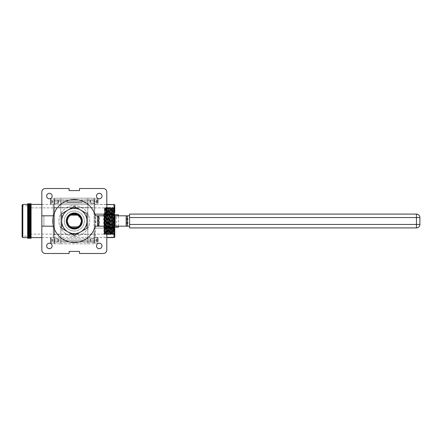 <?xml version="1.0" encoding="UTF-8"?>
<svg xmlns="http://www.w3.org/2000/svg" width="442" height="442" viewBox="0 0 442 442"><rect width="100%" height="100%" fill="white"/><g stroke="black" fill="none" stroke-linecap="round" stroke-linejoin="round"><path stroke-width="0.33" stroke-dasharray="2.21 1.66" d="M94.03 198.193A0.691 0.691 0 0 1 94.721 198.883L94.721 204.044L94.721 198.883A0.691 0.691 0 0 0 94.03 198.193L94.03 199.922L87.809 199.922L87.809 201.646L94.03 201.646L87.809 201.646L87.809 198.193L87.809 243.807L87.809 198.193L87.809 201.646L60.83 201.646L60.83 198.193L60.83 234.365L60.83 198.193L60.83 201.646L60.83 198.193L60.83 201.646L87.809 201.646L87.809 199.922L94.03 199.922L94.03 198.193L94.03 204.64L94.03 198.193L60.83 198.193L60.83 207.635L60.83 198.193L54.609 198.193L94.03 198.193M114.787 236.895L114.787 205.105M106.804 237.586L114.384 237.586M113.66 237.586L95.411 237.387L95.411 228.072L113.66 228.072L113.925 229.044M114.191 230.359L114.318 234.133M113.66 228.072L113.66 227.586C114.622 223.177 114.622 218.79 113.66 214.414C114.622 218.823 114.622 223.21 113.66 227.586L106.804 227.586M106.804 214.414L95.411 214.414L113.66 214.414L113.66 213.928L95.411 213.928L106.804 213.928M106.804 204.613L113.66 204.613C114.622 207.701 114.622 210.806 113.66 213.928M113.66 204.613L95.411 204.414L106.804 204.414M87.809 238.901L94.721 238.901L94.721 241.802L94.721 238.901L94.721 241.802L94.721 238.901L87.809 238.901L87.809 241.802L94.721 241.802L87.809 241.802L87.809 238.901L87.809 241.802L87.809 238.901L60.83 238.901L60.83 241.802L60.83 238.901L60.83 241.802L60.83 238.901L53.918 238.901L53.918 241.802L53.918 238.901L53.918 241.802L53.918 238.901L60.83 238.901L60.83 241.802L53.918 241.802L60.83 241.802L60.83 238.901L60.83 241.802L60.83 238.901L87.809 238.901L87.809 241.802L60.83 241.802L87.809 241.802L87.809 238.901M87.809 200.198L94.721 200.198L94.721 203.099L94.721 200.198L94.721 203.099L94.721 200.198L87.809 200.198L87.809 203.099L94.721 203.099L87.809 203.099L87.809 200.198L87.809 203.099L87.809 200.198L60.83 200.198L60.83 203.099L60.83 200.198L60.83 203.099L60.83 200.198L53.918 200.198L53.918 203.099L53.918 200.198L53.918 203.099L53.918 200.198L60.83 200.198L60.83 203.099L53.918 203.099L60.83 203.099L60.83 200.198L60.83 203.099L60.83 200.198L87.809 200.198L87.809 203.099L60.83 203.099L87.809 203.099L87.809 200.198M94.03 243.807L87.809 243.807L87.809 240.354L94.03 240.354L87.809 240.354L87.809 243.807L60.83 243.807L60.83 207.635L60.83 243.807L60.83 240.354L60.83 243.807L87.809 243.807L87.809 234.365L87.809 243.807L94.03 243.807L94.03 237.36L94.03 243.807L94.03 242.078L94.03 243.807L94.721 243.117L94.721 237.956L94.721 243.117L94.03 243.807M104.417 214.436L104.765 234.133L105.284 207.867L105.804 234.127L106.318 207.867L106.837 234.133L107.356 207.867L107.876 234.133L108.389 207.867L108.909 234.133L109.428 207.867L109.953 234.127L110.467 207.867L110.986 234.133L111.5 207.867L112.019 234.133L112.539 207.867L113.058 234.133L113.577 207.867L114.097 234.133L114.787 207.867L114.677 234.691L114.158 207.309L113.638 234.691L113.124 207.309L112.605 234.691L112.086 207.309L111.566 234.691L111.047 207.309L110.528 234.691L110.014 207.309L109.494 234.691L108.975 207.309L108.456 234.691L107.936 207.309L107.423 234.691L106.903 207.309L106.384 234.691L105.865 207.309L105.345 234.691L104.826 207.309L104.312 234.691L103.98 234.127L87.809 234.133L87.809 207.867L87.809 234.133L27.631 234.133L27.631 207.867L60.83 207.867L60.83 234.133L60.83 207.867L60.83 234.133L60.83 207.867L87.809 207.867L87.809 234.133L87.809 207.867L104.505 207.867L103.986 234.133L103.638 214.436L103.964 214.155L104.417 214.436L103.638 214.436M114.787 231.895L114.29 207.309L113.771 234.691L113.257 207.309L112.738 234.691L112.218 207.309L111.699 234.691L111.18 207.309L110.66 234.691L110.146 207.309L109.627 234.691L109.108 207.309L108.588 234.691L108.069 207.309L107.555 234.691L107.036 207.309L106.516 234.691L105.997 207.309L105.478 234.691L104.958 207.309L105.539 207.867L105.025 234.133L104.505 207.867L104.958 207.309L104.445 234.691L104.091 214.155M103.964 214.155L104.306 234.691L104.765 234.127L105.345 234.691L106.058 234.133L105.539 207.867L105.859 207.309L106.577 207.867L106.058 234.133L106.378 234.691L107.097 234.133L106.577 207.867L107.03 207.309M107.036 207.309L107.356 207.873L107.936 207.309L108.649 207.867L108.135 234.133L107.616 207.867L107.097 234.133L107.417 234.691M107.423 234.691L107.876 234.127L108.456 234.691L109.168 234.133L108.649 207.867L109.102 207.309M109.108 207.309L109.434 207.873L110.008 207.309L110.727 207.867L110.207 234.133L109.688 207.867L109.168 234.133L109.489 234.691M109.494 234.691L109.953 234.127L110.528 234.691L111.24 234.133L110.727 207.867L111.047 207.309L111.76 207.867L111.24 234.133L111.566 234.691L112.279 234.133L111.76 207.867L112.08 207.309L112.798 207.867L112.279 234.133L112.6 234.691L113.318 234.133L112.798 207.867L113.119 207.309L113.837 207.867L113.318 234.133L113.638 234.691L114.351 234.133L113.837 207.867L114.29 207.309L114.616 207.873L114.787 234.691L114.351 234.127L114.782 209.668M114.787 207.867L114.787 212.21M114.787 214.779L114.787 227.221M94.721 207.635L94.721 237.956L94.721 204.044L94.721 207.635L94.03 207.635L94.03 234.365L87.809 234.365L94.03 234.365L94.03 207.635L87.809 207.635L94.03 207.635L94.03 204.64L87.809 204.64L94.03 204.64L94.03 207.635L94.721 207.635M94.721 200.265L94.721 202.337L94.721 200.265A0.691 0.348 0 0 0 94.03 199.922L94.03 201.646L94.03 199.922A0.691 0.348 180 0 1 94.721 200.265M94.721 213.436L94.721 203.723L94.721 213.436A0.691 0.486 180 0 0 95.411 213.928L95.411 227.586L95.411 214.414L94.721 214.414L94.721 228.564L94.721 214.414L95.411 214.414L95.411 213.928A0.691 0.486 0 0 1 94.721 213.436M106.804 228.072L95.411 228.072A0.691 0.486 180 0 0 94.721 228.564L94.721 238.277L94.721 228.564A0.691 0.486 0 0 1 95.411 228.072L95.411 237.387L106.804 237.387M94.721 202.337A0.691 0.691 0 0 0 94.03 201.646A0.691 0.691 0 0 1 94.721 202.337A0.691 0.691 0 0 0 94.03 201.646M94.03 240.354A0.691 0.691 0 0 0 94.721 239.663A0.691 0.691 0 0 1 94.03 240.354L94.03 242.078L87.809 242.078L87.809 240.354L60.83 240.354L60.83 242.078L60.83 240.354L87.809 240.354L87.809 242.078L94.03 242.078L94.03 240.354A0.691 0.691 0 0 0 94.721 239.663M94.721 238.277A0.691 0.691 0 0 1 95.411 237.586L95.411 237.586A0.691 0.691 0 0 0 94.721 238.277A0.691 0.691 0 0 1 95.411 237.586M95.411 204.414A0.691 0.691 0 0 1 94.721 203.723A0.691 0.691 0 0 0 95.411 204.414L95.411 204.613A0.691 0.486 180 0 1 94.721 204.127A0.691 0.486 0 0 0 95.411 204.613L95.411 204.414A0.691 0.691 0 0 1 94.721 203.723M74.317 213.32C84.229 212.845 84.229 229.155 74.317 228.68A7.68 7.68 0 0 0 81.997 221A7.68 7.68 0 0 0 74.317 213.32L76.289 213.574L76.118 214.232L76.289 213.574L74.317 213.32C84.229 212.845 84.229 229.155 74.317 228.68C64.41 229.155 64.41 212.845 74.317 213.32C84.229 212.845 84.229 229.155 74.317 228.68C64.41 229.155 64.41 212.845 74.317 213.32C84.229 212.845 84.229 229.155 74.317 228.68C64.41 229.155 64.41 212.845 74.317 213.32C84.229 212.845 84.229 229.155 74.317 228.68C64.41 229.155 64.41 212.845 74.317 213.32C84.229 212.845 84.229 229.155 74.317 228.68C64.41 229.155 64.41 212.845 74.317 213.32C84.229 212.845 84.229 229.155 74.317 228.68C64.41 229.155 64.41 212.845 74.317 213.32C84.229 212.845 84.229 229.155 74.317 228.68C64.41 229.155 64.41 212.845 74.317 213.32C84.229 212.845 84.229 229.155 74.317 228.68C64.41 229.155 64.41 212.845 74.317 213.32C84.229 212.845 84.229 229.155 74.317 228.68C64.41 229.155 64.41 212.845 74.317 213.32C84.229 212.845 84.229 229.155 74.317 228.68C64.41 229.155 64.41 212.845 74.317 213.32A7.68 7.68 0 0 0 66.637 221A7.68 7.68 0 0 0 74.317 228.68C64.41 229.155 64.41 212.845 74.317 213.32A7.68 7.68 0 0 0 66.637 221A7.68 7.68 0 0 0 74.317 228.68A7.68 7.68 0 0 0 81.997 221A7.68 7.68 0 0 0 74.317 213.32A7.68 7.68 0 0 0 66.637 221A7.68 7.68 0 0 0 74.317 228.68A7.68 7.68 0 0 0 81.997 221A7.68 7.68 0 0 0 74.317 213.32A7.68 7.68 0 0 0 66.637 221A7.68 7.68 0 0 0 74.317 228.68A7.68 7.68 0 0 0 81.997 221A7.68 7.68 0 0 0 74.317 213.32A7.68 7.68 0 0 0 66.637 221A7.68 7.68 0 0 0 74.317 228.68A7.68 7.68 0 0 0 81.997 221A7.68 7.68 0 0 0 74.317 213.32C67.422 212.933 63.858 222.74 69.372 226.873A7.68 7.68 0 0 0 72.913 228.553C63.957 227.398 65.278 212.823 74.317 213.32M99.24 193.331A2.74 2.74 0 0 0 96.5 196.077A2.74 2.74 0 0 0 99.24 198.817A2.74 2.74 0 0 0 101.986 196.077A2.74 2.74 0 0 0 99.24 193.331M49.394 193.331A2.74 2.74 0 0 0 46.648 196.077A2.74 2.74 0 0 0 49.394 198.817A2.74 2.74 0 0 0 52.134 196.077A2.74 2.74 0 0 0 49.394 193.331M49.394 243.183A2.74 2.74 0 0 0 46.648 245.923A2.74 2.74 0 0 0 49.394 248.669A2.74 2.74 0 0 0 52.134 245.923A2.74 2.74 0 0 0 49.394 243.183M99.24 243.183A2.74 2.74 0 0 0 96.5 245.923A2.74 2.74 0 0 0 99.24 248.669A2.74 2.74 0 0 0 101.986 245.923A2.74 2.74 0 0 0 99.24 243.183M74.317 208.204A12.796 12.796 0 0 1 87.118 221A12.796 12.796 0 0 1 74.317 233.796A12.796 12.796 0 0 1 61.521 221A12.796 12.796 0 0 1 74.317 208.204A12.796 12.796 0 0 1 87.118 221A12.796 12.796 0 0 1 74.317 233.796A12.796 12.796 0 0 1 61.521 221A12.796 12.796 0 0 1 74.317 208.204M74.317 210.967A10.033 10.033 0 0 1 84.35 221A10.033 10.033 0 0 1 74.317 231.033A10.033 10.033 0 0 0 84.35 221A10.033 10.033 0 0 0 74.317 210.967A10.033 10.033 0 0 0 64.283 221A10.033 10.033 0 0 0 74.317 231.033A10.033 10.033 0 0 1 64.283 221A10.033 10.033 0 0 1 74.317 210.967M79.267 215.127C82.875 219.044 82.875 222.956 79.267 226.873C82.875 222.956 82.875 219.044 79.267 215.127C82.875 219.044 82.875 222.956 79.267 226.873C82.875 222.956 82.875 219.044 79.267 215.127C82.875 219.044 82.875 222.956 79.267 226.873C82.875 222.956 82.875 219.044 79.267 215.127C82.875 219.044 82.875 222.956 79.267 226.873C82.875 222.956 82.875 219.044 79.267 215.127C82.875 219.044 82.875 222.956 79.267 226.873C82.875 222.956 82.875 219.044 79.267 215.127C82.875 219.044 82.875 222.956 79.267 226.873C82.875 222.956 82.875 219.044 79.267 215.127C82.875 219.044 82.875 222.956 79.267 226.873C82.875 222.956 82.875 219.044 79.267 215.127C82.875 219.044 82.875 222.956 79.267 226.873C82.875 222.956 82.875 219.044 79.267 215.127C82.875 219.044 82.875 222.956 79.267 226.873C82.875 222.956 82.875 219.044 79.267 215.127C82.875 219.044 82.875 222.956 79.267 226.873C82.875 222.956 82.875 219.044 79.267 215.127L78.129 215.127L79.267 215.127L78.129 215.127L79.267 215.127L78.129 215.127L79.267 215.127L78.129 215.127L79.267 215.127L78.129 215.127L79.267 215.127L78.129 215.127L79.267 215.127L78.129 215.127L79.267 215.127L78.129 215.127L79.267 215.127L78.129 215.127L79.267 215.127L78.129 215.127L79.267 215.127L78.129 215.127L79.98 216.884L81.317 221L79.98 225.116L76.483 227.658L72.156 227.658L68.654 225.116L67.317 221L68.654 216.884L70.51 215.127L69.372 215.127C65.759 219.044 65.759 222.956 69.372 226.873L70.51 226.873L69.372 226.873C65.759 222.956 65.759 219.044 69.372 215.127L70.51 215.127L69.372 215.127C65.759 219.044 65.759 222.956 69.372 226.873C65.759 222.956 65.759 219.044 69.372 215.127C65.759 219.044 65.759 222.956 69.372 226.873C65.759 222.956 65.759 219.044 69.372 215.127C65.759 219.044 65.759 222.956 69.372 226.873C65.759 222.956 65.759 219.044 69.372 215.127C65.759 219.044 65.759 222.956 69.372 226.873C65.759 222.956 65.759 219.044 69.372 215.127C65.759 219.044 65.759 222.956 69.372 226.873C65.759 222.956 65.759 219.044 69.372 215.127C65.759 219.044 65.759 222.956 69.372 226.873C65.759 222.956 65.759 219.044 69.372 215.127C65.759 219.044 65.759 222.956 69.372 226.873C65.759 222.956 65.759 219.044 69.372 215.127C65.759 219.044 65.759 222.956 69.372 226.873C65.759 222.956 65.759 219.044 69.372 215.127C65.759 219.044 65.759 222.956 69.372 226.873L68.902 226.442A7.68 7.68 0 0 0 69.372 226.873C65.759 222.956 65.759 219.044 69.372 215.127L68.101 216.486L66.637 221L68.101 225.514L68.753 226.293A7.68 7.68 0 0 1 68.698 226.238M69.372 226.873L78.88 226.873M78.803 226.873C77.079 228.265 75.118 228.823 72.913 228.553M72.891 214.143L76.483 214.342L79.98 216.884L81.317 221L79.98 225.116L76.483 227.658L72.156 227.658L68.654 225.116L67.317 221L68.654 216.884L70.51 215.127L68.654 216.884L67.317 221L68.654 225.116L72.156 227.658L76.483 227.658L79.98 225.116L81.317 221L79.98 216.884L78.129 215.127L79.98 216.884L81.317 221L79.98 225.116L76.483 227.658L72.156 227.658L68.654 225.116L67.317 221L68.654 216.884L72.156 214.342L75.262 214.061M76.483 214.342L77.543 214.784L76.483 214.342M79.405 216.193L79.98 216.884L81.317 221L79.98 225.116L78.129 226.873C82.334 222.956 82.334 219.044 78.129 215.127L79.98 216.884L81.317 221L79.98 225.116L76.483 227.658L72.156 227.658L68.654 225.116L67.317 221L68.654 216.884L70.51 215.127L68.654 216.884L67.317 221L68.654 225.116L72.156 227.658L76.483 227.658L79.98 225.116L81.317 221L79.98 216.884L78.129 215.127C82.334 219.044 82.334 222.956 78.129 226.873C82.334 222.956 82.334 219.044 78.129 215.127C82.334 219.044 82.334 222.956 78.129 226.873C82.334 222.956 82.334 219.044 78.129 215.127L79.024 215.818L78.129 215.127C82.334 219.044 82.334 222.956 78.129 226.873L79.98 225.116L81.317 221L79.98 216.884L79.405 216.193L79.98 216.884L81.317 221L79.98 225.116L78.129 226.873C82.334 222.956 82.334 219.044 78.129 215.127L79.024 215.818M74.09 214L75.809 214.16M70.51 226.873C66.3 222.956 66.3 219.044 70.51 215.127C66.3 219.044 66.3 222.956 70.51 226.873C66.3 222.956 66.3 219.044 70.51 215.127C66.3 219.044 66.3 222.956 70.51 226.873C66.3 222.956 66.3 219.044 70.51 215.127C66.3 219.044 66.3 222.956 70.51 226.873C66.3 222.956 66.3 219.044 70.51 215.127C66.3 219.044 66.3 222.956 70.51 226.873C66.3 222.956 66.3 219.044 70.51 215.127C66.3 219.044 66.3 222.956 70.51 226.873C66.3 222.956 66.3 219.044 70.51 215.127C66.3 219.044 66.3 222.956 70.51 226.873C66.3 222.956 66.3 219.044 70.51 215.127C66.3 219.044 66.3 222.956 70.51 226.873C66.3 222.956 66.3 219.044 70.51 215.127C66.3 219.044 66.3 222.956 70.51 226.873C66.3 222.956 66.3 219.044 70.51 215.127C66.3 219.044 66.3 222.956 70.51 226.873C66.3 222.956 66.3 219.044 70.51 215.127C66.3 219.044 66.3 222.956 70.51 226.873C66.3 222.956 66.3 219.044 70.51 215.127C66.3 219.044 66.3 222.956 70.51 226.873M73.19 214.088L72.156 214.342L68.654 216.884L67.317 221L68.654 225.116L72.156 227.658L76.483 227.658L79.98 225.116L81.317 221L79.98 216.884L78.129 215.127L79.98 216.884L81.317 221L79.98 225.116L76.483 227.658L72.156 227.658L68.654 225.116L67.317 221L68.654 216.884L72.156 214.342L73.19 214.088L72.156 214.342L68.654 216.884L67.317 221L68.654 225.116L72.156 227.658L76.483 227.658L79.98 225.116L81.317 221L79.98 216.884L78.129 215.127L79.98 216.884L81.317 221L79.98 225.116L76.483 227.658L72.156 227.658L68.654 225.116L67.317 221L68.654 216.884L72.156 214.342L73.19 214.088L72.156 214.342L68.654 216.884L67.317 221L68.654 225.116L72.156 227.658L76.483 227.658L79.98 225.116L81.317 221L79.98 216.884L78.129 215.127C82.334 219.044 82.334 222.956 78.129 226.873C82.334 222.956 82.334 219.044 78.129 215.127C82.334 219.044 82.334 222.956 78.129 226.873C82.334 222.956 82.334 219.044 78.129 215.127C82.334 219.044 82.334 222.956 78.129 226.873C82.334 222.956 82.334 219.044 78.129 215.127C82.334 219.044 82.334 222.956 78.129 226.873C82.334 222.956 82.334 219.044 78.129 215.127C82.334 219.044 82.334 222.956 78.129 226.873C82.334 222.956 82.334 219.044 78.129 215.127L79.019 215.812M80.88 218.569C81.897 221.978 80.98 224.746 78.129 226.873L79.98 225.116L81.317 221L80.88 218.558M79.411 216.193L80.411 217.552M70.261 215.127L68.654 216.884L67.317 221L68.654 225.116L72.156 227.658L76.483 227.658L79.98 225.116L81.317 221L79.98 216.884L78.129 215.127L70.383 215.05M73.947 214.005L75.4 214.083L73.947 214.005M106.804 227.221L106.804 250.028A3.453 3.453 0 0 1 103.345 253.487L79.499 253.487L79.499 251.41L69.134 251.41L69.134 253.487L45.288 253.487A3.453 3.453 0 0 1 41.835 250.028L41.835 226.182L43.907 226.182L43.907 215.818L41.835 215.818L41.835 191.972A3.453 3.453 0 0 1 45.288 188.513L69.134 188.513L69.134 190.59L79.499 190.59L79.499 188.513L103.345 188.513A3.453 3.453 0 0 1 106.804 191.972L106.804 214.779M81.588 201.646L79.488 201.646L81.588 201.646L81.588 202.337L79.488 202.337L79.488 201.646L67.051 201.646L79.488 201.646L79.488 202.337L81.588 202.337M79.488 202.337L79.488 201.646L79.488 202.337L67.051 202.337L79.488 202.337M67.051 202.337L67.051 201.646L67.051 202.337M107.494 215.818L104.726 215.818L104.726 226.182L107.494 226.182L106.301 226.182L106.301 215.818L107.494 215.818L107.494 226.182M105.61 215.818L105.61 226.182L104.726 226.182L104.726 215.818L106.804 215.818L106.804 226.182L106.804 215.818L104.726 215.818L104.726 226.182L104.726 215.818L106.301 215.818M41.835 226.182L43.907 226.182L43.907 215.818L41.835 215.818L41.835 226.182L53.449 226.182A21.503 21.503 0 0 0 95.185 226.182A21.503 21.503 0 0 0 74.317 199.497A21.503 21.503 0 0 0 52.813 221A21.503 21.503 0 0 0 74.317 242.503A21.503 21.503 0 0 0 95.82 221A21.503 21.503 0 0 0 53.449 215.818L43.907 215.818L43.907 226.182L43.907 215.818L41.835 215.818M106.108 215.818L104.914 215.818L104.914 226.182L106.108 226.182L106.108 215.818L95.185 215.818A21.503 21.503 0 0 0 53.449 215.818M104.224 214.779L118.379 214.779M104.224 227.221L108.185 227.221L108.185 214.779M126.815 215.818L116.296 215.818L116.296 226.182L128.003 226.182L128.003 215.818L126.815 215.818L126.815 226.182M115.108 226.182L116.296 226.182M129.611 226.182L129.611 215.818L129.611 226.182L128.003 226.182M129.611 215.818L128.003 215.818M115.108 215.818L116.296 215.818M129.611 214.088L129.611 217.547L416.447 217.547L416.447 224.453L129.611 224.453L129.611 217.547M129.611 224.453L129.611 227.912M416.447 227.912L416.447 224.453L419.9 224.453L419.9 217.547L416.447 217.547L416.447 214.088M118.379 226.182L118.379 215.818M108.185 227.221L118.379 227.221M98.179 215.818L98.179 226.182L95.185 226.182M98.179 226.182L99.373 226.182L99.373 215.818M106.108 226.182L99.373 226.182M104.914 226.182L104.224 226.182M104.914 215.818L104.224 215.818M105.61 226.182L106.301 226.182M53.449 226.182A21.503 21.503 0 0 0 74.317 242.503M41.835 237.586L53.228 237.586L53.228 204.414L53.228 237.586A0.691 0.691 0 0 1 53.918 238.277L53.918 203.723L53.918 238.277M41.835 204.414L53.228 204.414A0.691 0.691 0 0 0 53.918 203.723M54.609 243.807A0.691 0.691 0 0 1 53.918 243.117L53.918 237.956L53.918 243.117A0.691 0.691 0 0 0 54.609 243.807L54.609 242.078L87.809 242.078L54.609 242.078L54.609 240.354L60.83 240.354L54.609 240.354L54.609 243.807L54.609 237.36L94.03 237.36L54.609 237.36L54.609 243.807L60.83 243.807L54.609 243.807M27.631 236.205L27.631 205.795L27.631 236.205L22.1 236.205L22.1 205.795L22.1 236.205M27.631 205.795L22.1 205.795M31.084 237.586L31.084 204.414L31.084 237.586M30.393 237.586L30.393 204.414L30.393 237.586M29.702 237.586L29.702 204.414L29.702 237.586M27.631 237.586L27.631 204.414L27.631 237.586M29.012 237.586L29.012 204.414L29.012 237.586M28.321 237.586L28.321 204.414L28.321 237.586M27.631 207.867L27.631 234.133M28.321 203.723L28.321 238.277M27.631 203.723L27.631 238.277M22.1 205.105L22.1 236.895M22.791 237.586L22.791 204.414M29.702 203.723L29.702 238.277M29.012 203.723L29.012 238.277M31.084 203.723L31.084 238.277M30.393 203.723L30.393 238.277M54.609 201.646L60.83 201.646L54.609 201.646A0.691 0.691 0 0 0 53.918 202.337L53.918 200.265L53.918 202.337A0.691 0.691 0 0 1 54.609 201.646L54.609 198.193L54.609 199.922L87.809 199.922L54.609 199.922L54.609 201.646A0.691 0.691 0 0 0 53.918 202.337M53.918 237.956L53.918 198.883L53.918 237.956A0.691 0.597 180 0 1 54.609 237.36L54.609 234.365L87.809 234.365L54.609 234.365L54.609 237.36A0.691 0.597 0 0 0 53.918 237.956M53.918 241.735L53.918 239.663L53.918 241.735A0.691 0.348 180 0 0 54.609 242.078A0.691 0.348 0 0 1 53.918 241.735M53.918 239.663A0.691 0.691 0 0 0 54.609 240.354A0.691 0.691 0 0 1 53.918 239.663A0.691 0.691 0 0 0 54.609 240.354M74.317 236.359A15.36 15.36 0 0 0 89.676 221A15.36 15.36 0 0 0 74.317 205.641A15.36 15.36 0 0 0 58.957 221A15.36 15.36 0 0 0 74.317 236.359A15.36 15.36 0 0 0 89.676 221A15.36 15.36 0 0 0 74.317 205.641A15.36 15.36 0 0 0 58.957 221A15.36 15.36 0 0 0 74.317 236.359A15.36 15.36 0 0 0 89.676 221A15.36 15.36 0 0 0 74.317 205.641A15.36 15.36 0 0 0 58.957 221A15.36 15.36 0 0 0 74.317 236.359A15.36 15.36 0 0 0 89.676 221A15.36 15.36 0 0 0 74.317 205.641A15.36 15.36 0 0 0 58.957 221A15.36 15.36 0 0 0 74.317 236.359M74.317 212.768A8.232 8.232 0 0 0 66.085 221A8.232 8.232 0 0 0 74.317 229.232A8.232 8.232 0 0 0 82.549 221A8.232 8.232 0 0 0 74.317 212.768A8.232 8.232 0 0 0 66.085 221A8.232 8.232 0 0 0 74.317 229.232A8.232 8.232 0 0 0 82.549 221A8.232 8.232 0 0 0 74.317 212.768A8.232 8.232 0 0 0 66.085 221A8.232 8.232 0 0 0 74.317 229.232A8.232 8.232 0 0 0 82.549 221A8.232 8.232 0 0 0 74.317 212.768A8.232 8.232 0 0 0 66.085 221A8.232 8.232 0 0 0 74.317 229.232A8.232 8.232 0 0 0 82.549 221A8.232 8.232 0 0 0 74.317 212.768M66.637 221A7.68 7.68 0 0 0 74.317 228.68A7.68 7.68 0 0 0 81.997 221A7.68 7.68 0 0 0 74.317 213.32A7.68 7.68 0 0 0 66.637 221A7.68 7.68 0 0 0 74.317 228.68A7.68 7.68 0 0 0 81.997 221A7.68 7.68 0 0 0 74.317 213.32A7.68 7.68 0 0 0 66.637 221A7.68 7.68 0 0 0 74.317 228.68A7.68 7.68 0 0 0 81.997 221A7.68 7.68 0 0 0 74.317 213.32A7.68 7.68 0 0 0 66.637 221A7.68 7.68 0 0 0 74.317 228.68A7.68 7.68 0 0 0 81.997 221A7.68 7.68 0 0 0 74.317 213.32A7.68 7.68 0 0 0 66.637 221A7.68 7.68 0 0 0 74.317 228.68A7.68 7.68 0 0 0 81.997 221A7.68 7.68 0 0 0 74.317 213.32A7.68 7.68 0 0 0 66.637 221M70.272 226.873A7.133 7.133 0 0 1 67.184 221A7.133 7.133 0 0 0 74.317 228.133A7.133 7.133 0 0 0 81.45 221A7.133 7.133 0 0 1 74.317 228.133A7.133 7.133 0 0 1 67.184 221A7.133 7.133 0 0 1 74.317 213.867A7.133 7.133 0 0 1 81.45 221A7.133 7.133 0 0 0 74.317 213.867A7.133 7.133 0 0 0 67.184 221A7.133 7.133 0 0 0 74.317 228.133A7.133 7.133 0 0 0 81.45 221A7.133 7.133 0 0 1 78.361 226.873M86.941 221A12.625 12.625 0 0 0 74.317 208.375A12.625 12.625 0 0 0 61.698 221L61.698 213.713L68.007 210.066A12.625 12.625 0 0 0 61.698 221L61.698 228.287L68.007 231.934L61.698 228.287L61.698 221A12.625 12.625 0 0 0 68.007 231.934L74.317 235.575L80.626 231.934L74.317 235.575L68.007 231.934A12.625 12.625 0 0 0 80.626 231.934L86.941 228.287L86.941 221A12.625 12.625 0 0 0 68.007 210.066L74.317 206.425L61.698 213.713L61.698 221A12.625 12.625 0 0 0 74.317 233.625A12.625 12.625 0 0 0 86.941 221L86.941 228.287L80.626 231.934A12.625 12.625 0 0 0 86.941 221L86.941 213.713L80.626 210.066L86.941 213.713L86.941 221A12.625 12.625 0 0 0 80.626 210.066L74.317 206.425L80.626 210.066A12.625 12.625 0 0 0 61.698 221A12.625 12.625 0 0 0 80.626 231.934A12.625 12.625 0 0 0 74.317 208.375A12.625 12.625 0 0 0 61.698 221L61.698 228.287L74.317 235.575L86.941 228.287L86.941 221A12.625 12.625 0 0 0 68.007 210.066A12.625 12.625 0 0 0 74.317 233.625A12.625 12.625 0 0 0 86.941 221L86.941 213.713L74.317 206.425L61.698 213.713L61.698 221A12.625 12.625 0 0 0 80.626 231.934A12.625 12.625 0 0 0 86.941 221M78.361 215.127A7.133 7.133 0 0 1 81.45 221A7.133 7.133 0 0 0 74.317 213.867A7.133 7.133 0 0 0 67.184 221A7.133 7.133 0 0 1 70.272 215.127M96.472 200.812L96.472 202.906L98.052 203.11L98.052 200.182L96.472 200.392L98.052 200.392L98.052 201.856L96.472 201.856L96.472 200.182L98.052 200.182L98.052 203.11L98.052 201.856L96.472 201.856L96.472 200.276L96.472 203.005L98.052 202.906L98.052 200.182L96.472 200.182L96.472 203.11L98.052 203.11L96.472 203.11L96.472 201.442L98.052 201.442L96.472 201.442L96.472 200.812M94.721 200.917L94.721 203.563L94.721 200.917M90.328 202.16L90.328 200.309L90.328 202.16M90.654 202.287L90.654 199.977L90.654 202.287M94.721 202.696L94.721 198.906L94.721 202.696M97.721 202.696L97.721 198.906L97.721 202.696M98.052 202.569L98.052 199.237L98.052 202.569M96.472 239.514L96.472 241.608L98.052 241.818L98.052 238.89L96.472 239.094L98.052 239.094L98.052 240.558L96.472 240.558L96.472 238.89L98.052 238.89L98.052 241.818L98.052 240.558L96.472 240.558L96.472 238.978L96.472 241.713L98.052 241.608L98.052 238.89L96.472 238.89L96.472 241.818L98.052 241.818L96.472 241.818L96.472 240.144L98.052 240.144L96.472 240.144L96.472 239.514M94.721 239.619L94.721 242.266L94.721 239.619M90.328 240.862L90.328 239.012L90.328 240.862M90.654 240.989L90.654 238.686L90.654 240.989M94.721 241.398L94.721 237.608L94.721 241.398M97.721 241.398L97.721 237.608L97.721 241.398M98.052 241.271L98.052 237.945L98.052 241.271M52.162 241.039L52.162 241.724L50.581 241.724L50.581 238.978L50.581 241.724L52.162 241.724L52.162 240.354L50.581 240.354L50.581 238.978L52.162 238.978L52.162 241.039L52.162 238.978L50.581 238.978L50.581 240.354L52.162 240.354L52.162 241.724L50.581 241.724L52.162 241.724L52.162 238.978L52.162 239.669L52.162 238.978L50.581 238.978L52.162 238.978L52.952 240.354L52.162 241.724L52.952 240.354L52.162 238.978L52.162 241.039L52.162 238.978L52.162 240.354L50.581 240.354L52.162 240.354L52.162 241.039M54.162 238.686L53.918 242.266L53.918 238.437L53.918 242.266L53.918 238.437L53.918 242.266L54.162 238.686L54.162 242.023L54.162 238.686L57.979 238.686L57.979 242.023L57.979 238.686L54.162 238.686M58.305 241.691L58.305 239.012L57.979 238.686L57.979 242.023L54.162 242.023L57.979 242.023L57.979 238.686L58.305 239.012L58.305 241.691L57.979 242.023L58.305 241.691L58.305 239.012L58.305 241.691M53.918 243.094L53.918 237.608L50.913 237.608L50.913 243.094L50.913 237.608L50.913 243.094L50.913 237.608L50.581 237.945L50.581 242.763L50.581 237.945L50.913 237.608L53.918 237.608L53.918 243.094L50.913 243.094L50.581 242.763L50.581 237.945L50.581 242.763L50.913 243.094L53.918 243.094L53.918 237.608L53.918 243.094M52.162 202.331L52.162 203.022L50.581 203.022L50.581 200.276L50.581 203.022L52.162 203.022L52.162 201.646L50.581 201.646L50.581 200.276L52.162 200.276L52.162 202.331L52.162 200.276L50.581 200.276L50.581 201.646L52.162 201.646L52.162 203.022L50.581 203.022L52.162 203.022L52.162 200.276L52.162 200.961L52.162 200.276L50.581 200.276L52.162 200.276L52.952 201.646L52.162 203.022L52.952 201.646L52.162 200.276L52.162 202.331L52.162 200.276L52.162 201.646L50.581 201.646L52.162 201.646L52.162 202.331M54.162 199.977L53.918 203.563L53.918 199.734L53.918 203.563L53.918 199.734L53.918 203.563L54.162 199.977L54.162 203.314L54.162 199.977L57.979 199.977L57.979 203.314L57.979 199.977L54.162 199.977M58.305 202.988L58.305 200.309L57.979 199.977L57.979 203.314L54.162 203.314L57.979 203.314L57.979 199.977L58.305 200.309L58.305 202.988L57.979 203.314L58.305 202.988L58.305 200.309L58.305 202.988M53.918 204.392L53.918 198.906L50.913 198.906L50.913 204.392L50.913 198.906L50.913 204.392L50.913 198.906L50.581 199.237L50.581 204.055L50.581 199.237L50.913 198.906L53.918 198.906L53.918 204.392L50.913 204.392L50.581 204.055L50.581 199.237L50.581 204.055L50.913 204.392L53.918 204.392L53.918 198.906L53.918 204.392M52.162 240.354L52.162 239.669L52.162 240.354M52.162 201.646L52.162 200.961L52.162 201.646M94.721 204.044A0.691 0.597 0 0 1 94.03 204.64A0.691 0.597 180 0 0 94.721 204.044M94.03 234.365L94.03 237.36L94.03 234.365L94.721 234.365L94.03 234.365M94.03 237.36A0.691 0.597 180 0 1 94.721 237.956A0.691 0.597 0 0 0 94.03 237.36M94.03 242.078A0.691 0.348 0 0 0 94.721 241.735A0.691 0.348 180 0 1 94.03 242.078M95.411 227.586L95.411 228.072L95.411 227.586L94.721 227.586L95.411 227.586M94.721 237.873A0.691 0.486 0 0 1 95.411 237.387A0.691 0.486 180 0 0 94.721 237.873M87.809 207.635L60.83 207.635L87.809 207.635M87.809 204.64L60.83 204.64L87.809 204.64M54.609 204.64L54.609 198.193L54.609 204.64L60.83 204.64L54.609 204.64L54.609 207.635L60.83 207.635L54.609 207.635L54.609 234.365L54.609 204.64A0.691 0.597 0 0 1 53.918 204.044A0.691 0.597 180 0 0 54.609 204.64M53.918 207.635L54.609 207.635L53.918 207.635M53.918 234.365L54.609 234.365L53.918 234.365M54.609 199.922A0.691 0.348 180 0 0 53.918 200.265A0.691 0.348 0 0 1 54.609 199.922M94.472 202.287L94.472 199.977L94.472 202.287M94.472 240.989L94.472 238.686L94.472 240.989M54.609 198.193L53.918 198.883L54.609 198.193M95.682 201.646L96.472 200.276L95.682 201.646L96.472 203.022L95.682 201.646M94.472 199.977L90.654 199.977L94.472 199.977M90.328 202.988L90.654 203.314L94.721 203.563L90.654 203.314L90.328 202.988M94.721 204.392L97.721 204.392L98.052 204.055L97.721 204.392L94.721 204.392M98.052 199.237L97.721 198.906L94.721 198.906L97.721 198.906L98.052 199.237M90.328 200.309L90.654 199.977L90.328 200.309M95.682 240.354L96.472 238.978L95.682 240.354L96.472 241.724L95.682 240.354M94.472 238.686L90.654 238.686L94.472 238.686M90.328 241.691L90.654 242.023L94.721 242.266L90.654 242.023L90.328 241.691M94.721 243.094L97.721 243.094L98.052 242.763L97.721 243.094L94.721 243.094M98.052 237.945L97.721 237.608L94.721 237.608L97.721 237.608L98.052 237.945M90.328 239.012L90.654 238.686L90.328 239.012"/><path stroke-width="0.66" d="M114.787 227.221L114.787 236.895L114.384 237.586L113.66 237.387C114.622 234.299 114.622 231.194 113.66 228.072L106.804 228.072M113.925 229.044L114.191 230.359M114.318 234.133L114.202 235.061M114.18 235.177L113.66 237.586L106.804 237.586M114.384 204.414L113.66 204.414L114.384 204.414L114.787 205.105L114.787 212.21M106.804 227.586L113.66 227.586L113.738 227.221M113.738 214.779L113.66 214.414L106.804 214.414M106.804 213.928L113.66 213.928C114.622 210.84 114.622 207.734 113.66 204.613L106.804 204.613M106.804 204.414L113.66 204.613M113.66 213.928L113.66 214.414M113.66 227.586L113.66 228.072M99.24 193.331A2.74 2.74 0 0 0 96.5 196.077A2.74 2.74 0 0 0 99.24 198.817A2.74 2.74 0 0 0 101.986 196.077A2.74 2.74 0 0 0 99.24 193.331M49.394 193.331A2.74 2.74 0 0 0 46.648 196.077A2.74 2.74 0 0 0 49.394 198.817A2.74 2.74 0 0 0 52.134 196.077A2.74 2.74 0 0 0 49.394 193.331M49.394 243.183A2.74 2.74 0 0 0 46.648 245.923A2.74 2.74 0 0 0 49.394 248.669A2.74 2.74 0 0 0 52.134 245.923A2.74 2.74 0 0 0 49.394 243.183M99.24 243.183A2.74 2.74 0 0 0 96.5 245.923A2.74 2.74 0 0 0 99.24 248.669A2.74 2.74 0 0 0 101.986 245.923A2.74 2.74 0 0 0 99.24 243.183M70.361 215.127C66.416 218.304 65.864 222.006 68.698 226.238L68.632 226.166C65.775 222.282 66.018 218.602 69.372 215.127L79.267 215.127C82.875 219.044 82.875 222.956 79.267 226.873L69.372 226.873A7.68 7.68 0 0 0 81.997 221A7.68 7.68 0 0 0 74.317 213.32A7.68 7.68 0 0 0 68.698 226.238L69.372 226.873M79.267 215.127C82.875 219.044 82.875 222.956 79.267 226.873M75.262 214.061L76.483 214.342L72.156 214.342L70.51 215.127L73.19 214.088M70.261 215.127L72.891 214.143L77.543 214.784L80.88 218.569L80.411 217.552M76.3 214.282L72.156 214.342L70.51 215.127L72.156 214.342L76.483 214.342L72.156 214.342L70.51 215.127L74.09 214M79.024 215.818L79.405 216.193M79.019 215.812L79.411 216.193M78.88 226.873C81.361 224.53 82.024 221.762 80.88 218.569M53.449 215.818L41.835 215.818L41.835 191.972A3.453 3.453 0 0 1 45.288 188.513L69.134 188.513L69.134 190.59L79.499 190.59L79.499 188.513L103.345 188.513A3.453 3.453 0 0 1 106.804 191.972L106.804 214.779M41.835 215.818L41.835 250.028A3.453 3.453 0 0 0 45.288 253.487L69.134 253.487L69.134 251.41L79.499 251.41L79.499 253.487L103.345 253.487A3.453 3.453 0 0 0 106.804 250.028L106.804 227.221M95.185 215.818A21.503 21.503 0 0 0 52.813 221A21.503 21.503 0 0 0 95.185 226.182L97.527 226.182L97.527 215.818L95.185 215.818M118.379 226.182L118.379 227.221L104.224 227.221L104.224 214.779L118.379 214.779L118.379 215.818M126.163 226.182L115.108 226.182L115.108 215.818L127.351 215.818L127.351 226.182L126.163 226.182L126.163 215.818M129.611 226.182L127.351 226.182M129.611 215.818L127.351 215.818M129.611 227.912L416.447 227.912L129.611 227.912L129.611 214.088L416.447 214.088L129.611 214.088M419.9 217.547A3.453 3.453 0 0 0 416.447 214.088L416.447 217.547L419.9 217.547A3.453 3.453 0 0 0 416.447 214.088A3.453 3.453 0 0 1 419.9 217.547L419.9 224.453A3.453 3.453 0 0 1 416.447 227.912A3.453 3.453 0 0 0 419.9 224.453L416.447 224.453L416.447 217.547L129.611 217.547M114.412 227.221L114.412 214.779M104.224 226.182L97.527 226.182M97.527 215.818L98.715 215.818L98.715 226.182M104.224 215.818L98.715 215.818M74.317 242.503A21.503 21.503 0 0 0 95.185 226.182M41.835 226.182L53.449 226.182M22.1 236.895L22.1 205.105L22.791 204.414L22.791 237.586L22.1 236.895M41.835 204.414L31.084 204.414M41.835 237.586L31.084 237.586M31.084 238.277L31.084 203.723L30.393 203.723L30.393 238.277L31.084 238.277M30.393 204.414L29.702 204.414M30.393 237.586L29.702 237.586M29.702 238.277L29.702 203.723L29.012 203.723L29.012 238.277L29.702 238.277M27.631 204.414L22.791 204.414M27.631 237.586L22.791 237.586M28.321 238.277L28.321 203.723L27.631 203.723L27.631 238.277L28.321 238.277M29.012 204.414L28.321 204.414M29.012 237.586L28.321 237.586M78.361 226.873A7.133 7.133 0 0 1 70.272 226.873M70.272 215.127A7.133 7.133 0 0 1 78.361 215.127M61.698 213.713L74.317 206.425L86.941 213.713L86.941 221A12.625 12.625 0 0 0 68.007 210.066A12.625 12.625 0 0 0 61.698 221L61.698 213.713M86.941 228.287L86.941 221A12.625 12.625 0 0 1 80.626 231.934L74.317 235.575L68.007 231.934L61.698 228.287L61.698 221A12.625 12.625 0 0 0 80.626 231.934L86.941 228.287M106.804 237.387L113.66 237.387M129.611 224.453L416.447 224.453L416.447 227.912A3.453 3.453 0 0 0 419.9 224.453"/></g></svg>
